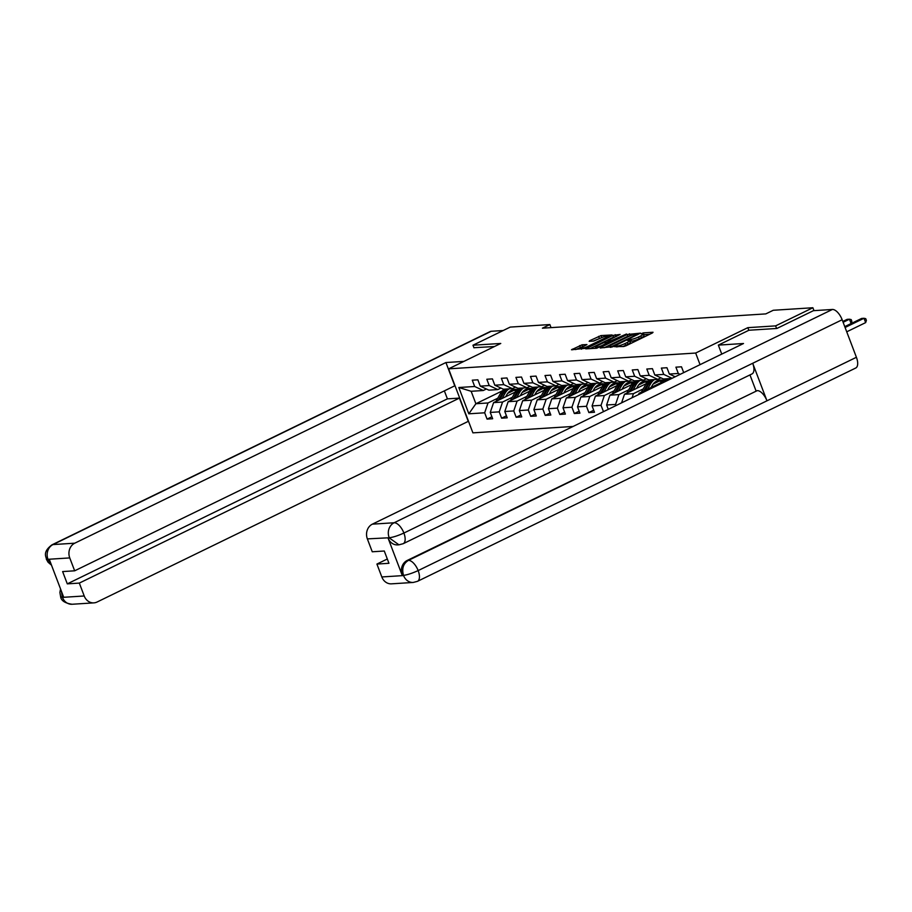 <?xml version="1.0" encoding="UTF-8"?>
<svg xmlns="http://www.w3.org/2000/svg" width="912" height="912" viewBox="0 0 912 912"><rect width="100%" height="100%" fill="white"/><g stroke="black" fill="none" stroke-linecap="round" stroke-linejoin="round"><path stroke-width="1.37" d="M614.426 346.663L623.762 346.503L626.145 345.728L652.479 332.914L653.026 332.253L643.302 332.88L641.079 333.838L642.515 333.792A5.894 0.98 -20.8 0 1 643.348 333.986A5.894 0.98 -20.8 0 1 640.76 335.89L638.56 336.961A5.894 0.98 -20.8 0 1 630.956 339.424L628.026 340.039L627.467 340.461L628.904 340.415A5.894 0.98 -20.8 0 1 629.736 340.609A5.894 0.98 -20.8 0 1 627.148 342.513L624.959 343.573A5.894 0.98 -20.8 0 1 617.344 346.047L614.426 346.663M582.05 344.804L571.482 349.775L584.911 348.361L612.055 334.955L600.997 335.582L589.699 340.7L589.152 341.35L593.769 341.054L600.575 338.135A4.925 0.821 -20.8 0 1 607.631 336.232A4.925 0.821 -20.8 0 1 605.465 337.816L588.137 346.264A4.925 0.821 -20.8 0 1 581.081 348.167A4.925 0.821 -20.8 0 1 583.235 346.571L586.929 344.565L582.05 344.804L582.711 346.537L575.677 349.581M500.756 343.459L472.975 345.226L510.241 327.089L549.868 324.558L542.412 328.183L765.795 313.899L773.251 310.274L812.877 307.743L775.61 325.88L747.829 327.659L695.662 353.047L448.59 368.847L500.756 343.459M600.746 347.358L600.199 348.008L613.377 346.549L640.52 333.131L627.08 334.533L600.746 347.358L600.974 347.962M596.767 348.224L585.709 348.863L612.853 335.445L620.114 334.442L608.623 340.233L608.076 340.883L611.143 340.689L626.487 334.009L596.767 348.224M573.101 426.451L472.906 432.858L448.59 368.847M695.662 353.047L700.063 364.663M491.899 416.75L487.065 419.11L492.662 418.745L490.257 412.429L499.217 411.859L501.611 418.175L507.209 417.821L504.803 411.506L513.752 410.936L516.158 417.251L521.744 416.887L519.35 410.571L528.299 410.001L530.704 416.317L536.29 415.963L533.896 409.648L542.845 409.066L545.239 415.382L550.837 415.028L548.443 408.713L557.392 408.143L559.786 414.458L565.383 414.094L562.989 407.778L571.938 407.208L574.332 413.524L579.929 413.17L577.524 406.855L586.473 406.285L588.878 412.6L594.476 412.235L592.07 405.92L601.019 405.35L603.493 411.665M487.065 419.11L484.671 412.794L468.814 413.809L458.827 387.509L474.673 386.494L472.279 380.179L477.877 379.825L480.271 386.141L489.22 385.559L486.826 379.244L492.423 378.89L494.817 385.206L503.766 384.636L501.372 378.32L506.958 377.956L509.363 384.271L518.312 383.701L515.907 377.386L521.504 377.032L523.91 383.348L532.859 382.778L530.453 376.462L536.051 376.097L538.445 382.413L547.405 381.843L545 375.527L550.597 375.174L552.991 381.49L561.94 380.908L559.546 374.604L565.144 374.239L567.538 380.555L576.487 379.985L574.093 373.669L579.69 373.316L582.084 379.631L591.033 379.05L588.639 372.734L594.225 372.381L596.63 378.697L605.579 378.127L603.174 371.811L608.771 371.446L611.177 377.762L620.126 377.192L617.72 370.876L623.318 370.523L625.712 376.838L634.672 376.268L632.267 369.953L637.864 369.588L640.258 375.904L649.207 375.334L646.813 369.018L652.411 368.665L654.805 374.98L663.754 374.399L661.36 368.095L666.946 367.73L669.351 374.045L678.3 373.475L675.906 367.16L681.492 366.806L683.704 372.62M616.01 405.578L615.566 404.426L606.617 404.996L608.27 409.34L603.425 411.665M512.316 397.279L502.546 402.044L493.597 402.614L515.326 392.035M522.2 392.468L528.618 389.356M500.927 388.067L497.815 389.584L488.866 390.154L480.271 386.141M493.597 402.614L490.257 412.429M502.546 402.044L499.217 411.859M489.22 385.559L497.815 389.584M526.862 396.355L517.093 401.109L508.144 401.679L529.872 391.1M536.746 391.544L543.153 388.421M515.474 387.133L512.362 388.649L503.413 389.219L494.817 385.206M508.144 401.679L504.803 411.506M517.093 401.109L513.752 410.936M503.766 384.636L512.362 388.649M541.409 395.42L531.639 400.174L522.679 400.756L544.418 390.176M551.293 390.61L557.699 387.486M530.02 386.209L526.908 387.725L517.948 388.295L509.363 384.271M522.679 400.756L519.35 410.571M531.639 400.174L528.299 410.001M518.312 383.701L526.908 387.725M555.955 394.497L546.174 399.251L537.225 399.821L558.953 389.242M565.839 389.675L572.246 386.563M544.567 385.274L541.443 386.791L532.494 387.361L523.91 383.348M537.225 399.821L533.896 409.648M546.174 399.251L542.845 409.066M532.859 382.778L541.443 386.791M570.502 393.562L560.72 398.316L551.771 398.886L573.5 388.318M580.385 388.751L586.792 385.628M559.113 384.351L555.989 385.867L547.04 386.437L538.445 382.413M551.771 398.886L548.443 408.713M560.72 398.316L557.392 408.143M547.405 381.843L555.989 385.867M585.037 392.627L575.267 397.393L566.318 397.963L588.046 387.383M594.932 387.817L601.339 384.704M573.648 383.416L570.536 384.932L561.587 385.502L552.991 381.49M566.318 397.963L562.989 407.778M575.267 397.393L571.938 407.208M561.94 380.908L570.536 384.932M599.583 391.704L589.813 396.458L580.864 397.028L602.593 386.46M609.467 386.893L615.885 383.77M588.194 382.481L585.082 383.998L576.133 384.579L567.538 380.555M580.864 397.028L577.524 406.855M589.813 396.458L586.473 406.285M576.487 379.985L585.082 383.998M614.129 390.769L604.36 395.534L595.411 396.104L617.139 385.525M624.013 385.958L630.42 382.846M602.741 381.558L599.629 383.074L590.68 383.644L582.084 379.631M595.411 396.104L592.07 405.92M604.36 395.534L601.019 405.35M591.033 379.05L599.629 383.074M628.676 389.846L618.906 394.6L609.946 395.17L631.685 384.59M638.56 385.035L644.966 381.911M617.287 380.623L614.164 382.139L605.215 382.709L596.63 378.697M609.946 395.17L606.617 404.996M618.906 394.6L615.566 404.426M605.579 378.127L614.164 382.139M643.222 388.911L633.441 393.665L624.492 394.246L646.22 383.667M653.106 384.1L659.513 380.977M631.834 379.7L628.71 381.216L619.761 381.786L611.177 377.762M624.492 394.246L621.574 402.865M633.441 393.665L632.062 397.757M620.126 377.192L628.71 381.216M641.524 393.152L639.038 393.311L660.767 382.732M646.38 378.765L643.256 380.281L634.307 380.851L625.712 376.838M639.038 393.311L638.617 394.565M634.672 376.268L643.256 380.281M660.915 377.83L657.803 379.358L648.854 379.928L640.258 375.904M649.207 375.334L657.803 379.358M671.699 378.469L663.4 378.993L654.805 374.98M663.754 374.399L672.064 378.286M669.351 374.045L675.176 376.77M678.3 373.475L680.17 374.342M776.602 328.48L775.61 325.88M813.983 310.65L812.877 307.743M472.975 345.226L473.966 347.825M551.03 327.636L549.868 324.558M502.478 390.803L475.882 403.742L488 402.967L497.781 398.213M507.665 393.403L514.072 390.279M486.381 388.991L483.269 390.507L471.151 391.282L475.882 403.742L468.814 413.809M458.827 387.509L471.151 391.282M488 402.967L484.671 412.794M474.673 386.494L483.269 390.507M593.712 410.24L588.878 412.6M579.166 411.175L574.332 413.524M564.619 412.099L559.786 414.458M550.084 413.033L545.239 415.382M535.538 413.957L530.704 416.317M520.991 414.892L516.158 417.251M506.445 415.826L501.611 418.175M747.829 327.659L748.832 330.281M622.611 346.571A5.894 0.98 -20.8 0 0 625.621 345.306L624.959 343.573M629.736 340.609L630.397 342.331A5.894 0.98 -20.8 0 1 627.809 344.246L625.621 345.306M643.348 333.986L643.997 335.707A5.894 0.98 -20.8 0 1 641.421 337.622L639.221 338.683A5.894 0.98 -20.8 0 1 631.617 341.156L629.998 341.293M649.754 334.237L643.61 334.67M631.275 335.422L627.741 336.266L604.132 347.757M612.043 346.389L636.827 334.59L637.385 334.18L635.881 334.225A5.894 0.98 -20.8 0 0 628.265 336.688L612.465 344.383A5.894 0.98 -20.8 0 0 609.889 346.286A5.894 0.98 -20.8 0 0 610.709 346.469L612.271 347.005M589.904 348.669L613.514 337.178L612.853 335.445M616.58 336.357L613.514 337.178M597.542 345.625A4.925 0.821 -20.8 0 0 595.376 347.221A4.925 0.821 -20.8 0 0 602.433 345.317L609.091 341.681L603.653 342.65L597.542 345.625M583.395 346.492L582.711 346.537M602.615 337.258L593.085 341.099M608.521 336.881L607.894 336.916M846.735 331.808L865.659 322.609L864.006 318.277L861.68 318.425L844.774 326.656M845.093 327.488L864.006 318.277L865.739 318.676L866.4 320.408L865.659 322.609M718.348 345.112L743.519 343.505L372.358 524.161L394.132 522.758L832.371 309.464L813.401 310.684L776.876 328.457L748.912 330.247L718.348 345.112L721.757 354.095M381.82 576.954L403.583 575.563A11.263 9.77 -93.7 0 0 413.25 582.449L391.476 583.84A11.263 9.77 -93.7 0 1 381.82 576.954L376.918 564.061L387.315 558.999M832.371 309.464A11.548 5.415 64 0 1 842.152 319.747L752.708 363.272A11.548 5.415 64 0 1 751.99 373.931L403.195 543.7A11.548 5.415 64 0 0 403.902 533.041C398.134 535.652 393.289 537.225 389.367 537.749L367.365 538.889A11.263 9.77 -93.7 0 1 372.358 524.161M388.033 538.012L389.299 537.932L398.954 544.817L397.7 544.897A11.263 9.77 -93.7 0 1 388.033 538.012L402.169 575.21A11.263 9.77 -93.7 0 1 407.162 560.47L757.234 390.632A11.548 5.415 64 0 1 766.969 400.813L856.414 357.287L842.152 319.747M856.414 357.287A11.548 5.415 64 0 1 855.73 368.026L417.479 581.332A11.548 5.415 64 0 0 418.163 570.581C412.384 573.203 407.55 574.799 403.663 575.369L402.169 575.21M407.162 560.47L408.428 560.39A11.548 5.415 64 0 1 418.163 570.581L766.969 400.813L752.708 363.272L403.902 533.041A11.548 5.415 64 0 0 394.132 522.758A11.263 9.77 86.3 0 0 389.128 537.499M376.918 564.061L388.945 563.297L384.283 551.008L372.256 551.783L367.365 538.889M755.968 390.712L749.972 374.912M757.234 390.632L408.428 560.39C403.355 563.491 401.69 568.404 403.423 575.13M463.912 361.391L445.922 362.531L454.757 385.81L74.659 570.809L69.757 557.916L47.983 559.307L49.408 559.66L63.544 596.858L62.221 597.121M74.659 570.809L62.632 571.573L67.294 583.862L447.404 398.863L444.361 390.872M447.404 398.863L459.431 398.088L468.266 421.355L97.105 602.011A11.263 9.77 86.3 0 1 93.879 602.866A11.263 9.77 86.3 0 1 84.212 595.981L79.321 583.087L459.431 398.088M445.922 362.531L74.761 543.187A11.263 9.77 86.3 0 0 69.757 557.916M51.505 565.189L48.085 562.248L46.364 559.227C46.649 557.186 41.77 552.444 51.973 544.84L490.223 331.546A11.548 5.415 64 0 1 491.226 331.284L503.207 330.52M67.294 583.862L79.321 583.087M473.921 347.723L494.475 346.514M51.129 564.175L48.154 559.74M46.364 559.227L47.914 559.501M62.449 597.371A11.263 9.77 -93.7 0 0 72.105 604.257C65.06 603.208 61.241 600.734 60.637 596.813L62.449 597.371L84.212 595.981M844.763 326.621L851.113 323.532L849.471 319.211L847.134 319.36L842.802 321.469M843.121 322.301L849.471 319.211L851.204 319.61L851.854 321.343L851.113 323.532M666.467 381.011A14.364 12.449 -93.7 0 1 669.066 378.628M659.923 384.203L660.425 383.302A14.364 12.449 -93.7 0 1 664.415 378.925M663.822 382.299A14.364 12.449 -93.7 0 1 667.299 378.742M666.182 378.822A14.364 12.449 86.3 0 0 662.283 383.051M651.1 387.44L652.319 385.297A11.924 10.34 -93.7 0 1 660.242 380.065A11.924 10.34 -93.7 0 1 662.773 380.258M647.566 389.162L650.541 383.929A14.364 12.449 -93.7 0 1 654.531 379.563M641.375 392.171A4.97 4.309 -93.7 0 1 641.558 391.829L645.89 384.237A14.364 12.449 -93.7 0 1 649.868 379.859M657.928 380.521A11.924 10.34 -93.7 0 1 661.325 381.923M645.206 390.313L648.774 384.043A14.364 12.449 -93.7 0 1 652.753 379.677M662.294 380.749A11.924 10.34 86.3 0 0 659.365 380.156M651.635 379.745A14.364 12.449 86.3 0 0 647.657 384.123L643.724 391.031M658.806 380.27A11.924 10.34 -93.7 0 1 661.941 381.148M636.565 388.364L637.784 386.232A11.924 10.34 -93.7 0 1 645.696 380.988A11.924 10.34 -93.7 0 1 648.238 381.193M633.031 390.085L636.006 384.864A14.364 12.449 -93.7 0 1 639.985 380.486M626.84 393.106A4.97 4.309 -93.7 0 1 627.011 392.764L631.343 385.16A14.364 12.449 -93.7 0 1 635.322 380.794M643.393 381.444A11.924 10.34 -93.7 0 1 646.779 382.846M630.671 391.237L634.228 384.978A14.364 12.449 -93.7 0 1 638.206 380.6M647.748 381.683A11.924 10.34 86.3 0 0 644.818 381.091M637.089 380.68A14.364 12.449 86.3 0 0 633.11 385.046L629.177 391.966M644.26 381.205A11.924 10.34 -93.7 0 1 647.395 382.082M622.018 389.299L623.238 387.155A11.924 10.34 -93.7 0 1 631.161 381.923A11.924 10.34 -93.7 0 1 633.692 382.117M618.484 391.02L621.46 385.799A14.364 12.449 -93.7 0 1 625.438 381.421M612.294 394.03A4.97 4.309 -93.7 0 1 612.465 393.699L616.797 386.095A14.364 12.449 -93.7 0 1 620.776 381.718M628.847 382.379A11.924 10.34 -93.7 0 1 632.233 383.781M616.124 392.171L619.681 385.901A14.364 12.449 -93.7 0 1 623.671 381.535M633.202 382.618A11.924 10.34 86.3 0 0 630.272 382.025M622.543 381.604A14.364 12.449 86.3 0 0 618.564 385.981L614.631 392.89M629.713 382.128A11.924 10.34 -93.7 0 1 632.848 383.017M607.472 390.233L608.692 388.09A11.924 10.34 -93.7 0 1 616.615 382.846A11.924 10.34 -93.7 0 1 619.145 383.051M603.938 391.943L606.913 386.722A14.364 12.449 -93.7 0 1 610.892 382.356M597.748 394.964A4.97 4.309 -93.7 0 1 597.919 394.622L602.251 387.019A14.364 12.449 -93.7 0 1 606.229 382.652M614.3 383.302A11.924 10.34 -93.7 0 1 617.698 384.704M601.578 393.095L605.146 386.836A14.364 12.449 -93.7 0 1 609.125 382.47M618.655 383.542A11.924 10.34 86.3 0 0 615.725 382.949M608.008 382.538A14.364 12.449 86.3 0 0 604.018 386.905L600.085 393.824M615.178 383.063A11.924 10.34 -93.7 0 1 618.302 383.941M592.925 391.157L594.145 389.014A11.924 10.34 -93.7 0 1 602.068 383.781A11.924 10.34 -93.7 0 1 604.599 383.975M589.391 392.878L592.367 387.657A14.364 12.449 -93.7 0 1 596.345 383.279M583.201 395.888A4.97 4.309 -93.7 0 1 583.384 395.557L587.704 387.953A14.364 12.449 -93.7 0 1 591.683 383.576M599.754 384.237A11.924 10.34 -93.7 0 1 603.151 385.639M587.032 394.03L590.6 387.771A14.364 12.449 -93.7 0 1 594.578 383.393M604.109 384.476A11.924 10.34 86.3 0 0 601.179 383.884M593.461 383.462A14.364 12.449 86.3 0 0 589.483 387.839L585.538 394.759M600.632 383.986A11.924 10.34 -93.7 0 1 603.755 384.875M578.379 392.092L579.599 389.948A11.924 10.34 -93.7 0 1 587.522 384.716A11.924 10.34 -93.7 0 1 590.053 384.91M574.845 393.813L577.82 388.58A14.364 12.449 -93.7 0 1 581.799 384.214M568.655 396.823A4.97 4.309 -93.7 0 1 568.837 396.481L573.158 388.877A14.364 12.449 -93.7 0 1 577.148 384.511M585.208 385.172A11.924 10.34 -93.7 0 1 588.605 386.574M572.485 394.953L576.053 388.694A14.364 12.449 -93.7 0 1 580.032 384.328M589.574 385.4A11.924 10.34 86.3 0 0 586.644 384.807M578.915 384.397A14.364 12.449 86.3 0 0 574.936 388.763L570.992 395.683M586.085 384.921A11.924 10.34 -93.7 0 1 589.22 385.799M563.833 393.015L565.052 390.872A11.924 10.34 -93.7 0 1 572.975 385.639A11.924 10.34 -93.7 0 1 575.518 385.833M560.31 394.736L563.285 389.515A14.364 12.449 -93.7 0 1 567.264 385.138M554.108 397.757A4.97 4.309 -93.7 0 1 554.291 397.415L558.623 389.812A14.364 12.449 -93.7 0 1 562.601 385.434M570.673 386.095A11.924 10.34 -93.7 0 1 574.058 387.497M557.939 395.888L561.507 389.629A14.364 12.449 -93.7 0 1 565.486 385.252M575.027 386.335A11.924 10.34 86.3 0 0 572.098 385.742M564.368 385.331A14.364 12.449 86.3 0 0 560.39 389.698L556.457 396.617M571.539 385.856A11.924 10.34 -93.7 0 1 574.674 386.734M549.298 393.95L550.517 391.807A11.924 10.34 -93.7 0 1 558.429 386.574A11.924 10.34 -93.7 0 1 560.971 386.768M545.764 395.671L548.739 390.439A14.364 12.449 -93.7 0 1 552.718 386.072M539.573 398.681A4.97 4.309 -93.7 0 1 539.744 398.339L544.076 390.746A14.364 12.449 -93.7 0 1 548.055 386.369M556.126 387.03A11.924 10.34 -93.7 0 1 559.512 388.432M543.404 396.823L546.961 390.553A14.364 12.449 -93.7 0 1 550.939 386.186M560.481 387.269A11.924 10.34 86.3 0 0 557.551 386.677M549.822 386.255A14.364 12.449 86.3 0 0 545.843 390.632L541.91 397.541M556.993 386.779A11.924 10.34 -93.7 0 1 560.128 387.657M534.751 394.885L535.971 392.741A11.924 10.34 -93.7 0 1 543.894 387.497A11.924 10.34 -93.7 0 1 546.425 387.703M531.217 396.595L534.193 391.373A14.364 12.449 -93.7 0 1 538.171 387.007M525.027 399.616A4.97 4.309 -93.7 0 1 525.198 399.274L529.53 391.67A14.364 12.449 -93.7 0 1 533.509 387.304M541.58 387.953A11.924 10.34 -93.7 0 1 544.966 389.356M528.857 397.746L532.414 391.487A14.364 12.449 -93.7 0 1 536.404 387.11M545.935 388.193A11.924 10.34 86.3 0 0 543.005 387.6M535.276 387.19A14.364 12.449 86.3 0 0 531.297 391.556L527.364 398.476M542.446 387.714A11.924 10.34 -93.7 0 1 545.581 388.592M520.205 395.808L521.425 393.665A11.924 10.34 -93.7 0 1 529.348 388.432A11.924 10.34 -93.7 0 1 531.878 388.626M516.671 397.529L519.646 392.308A14.364 12.449 -93.7 0 1 523.625 387.931M510.481 400.539A4.97 4.309 -93.7 0 1 510.652 400.208L514.984 392.605A14.364 12.449 -93.7 0 1 518.962 388.227M527.033 388.888A11.924 10.34 -93.7 0 1 530.431 390.29M514.311 398.681L517.879 392.422A14.364 12.449 -93.7 0 1 521.858 388.045M531.388 389.128A11.924 10.34 86.3 0 0 528.458 388.535M520.741 388.113A14.364 12.449 86.3 0 0 516.751 392.491L512.818 399.399M527.911 388.637A11.924 10.34 -93.7 0 1 531.035 389.527M505.658 396.743L506.878 394.6A11.924 10.34 -93.7 0 1 514.801 389.356A11.924 10.34 -93.7 0 1 517.332 389.561M502.124 398.464L505.1 393.232A14.364 12.449 -93.7 0 1 509.078 388.865M495.934 401.474A4.97 4.309 -93.7 0 1 496.117 401.132L500.437 393.528A14.364 12.449 -93.7 0 1 504.416 389.162M512.487 389.812A11.924 10.34 -93.7 0 1 515.884 391.225M499.765 399.604L503.333 393.346A14.364 12.449 -93.7 0 1 507.311 388.979M516.842 390.051A11.924 10.34 86.3 0 0 513.912 389.458M506.194 389.048A14.364 12.449 86.3 0 0 502.216 393.414L498.271 400.334M513.365 389.572A11.924 10.34 -93.7 0 1 516.488 390.45M617.663 346.891L617.344 346.047M627.809 344.246L627.148 342.513M630.352 341.236L629.702 339.503M631.617 341.156L630.956 339.424M639.221 338.683L638.56 336.961M641.421 337.622L640.76 335.89M643.963 334.613L643.302 332.88M616.409 346.97L616.09 346.127M627.741 336.266L627.08 334.533M630.124 335.491L629.462 333.769M611.029 347.312L610.709 346.469M586.747 348.863L586.519 348.259M615.885 336.403L615.235 334.67M608.395 341.726L608.076 340.883M611.439 341.476L611.143 340.689M589.927 341.305L589.699 340.7M599.275 338.09L598.625 336.357M601.658 337.315L600.997 335.582M572.519 349.775L572.291 349.171M580.328 347.312L579.679 345.58M491.226 331.284L52.987 544.578L74.761 543.187M51.973 544.84A11.548 5.415 64 0 1 52.987 544.578A11.263 9.77 86.3 0 0 47.983 559.307M61.48 591.443L62.278 596.938M660.425 383.302L661.964 383.2M648.774 384.043L650.541 383.929M645.89 384.237L647.657 384.123M641.558 391.829L642.151 391.795M634.228 384.978L636.006 384.864M631.343 385.16L633.11 385.046M627.011 392.764L627.604 392.73M619.681 385.901L621.46 385.799M616.797 386.095L618.564 385.981M612.465 393.699L613.069 393.653M605.146 386.836L606.913 386.722M602.251 387.019L604.018 386.905M597.919 394.622L598.523 394.588M590.6 387.771L592.367 387.657M587.704 387.953L589.483 387.839M583.384 395.557L583.976 395.512M576.053 388.694L577.82 388.58M573.158 388.877L574.936 388.763M568.837 396.481L569.43 396.446M561.507 389.629L563.285 389.515M558.623 389.812L560.39 389.698M554.291 397.415L554.884 397.37M546.961 390.553L548.739 390.439M544.076 390.746L545.843 390.632M539.744 398.339L540.337 398.305M532.414 391.487L534.193 391.373M529.53 391.67L531.297 391.556M525.198 399.274L525.802 399.239M517.879 392.422L519.646 392.308M514.984 392.605L516.751 392.491M510.652 400.208L511.256 400.163M503.333 393.346L505.1 393.232M500.437 393.528L502.216 393.414M496.117 401.132L496.709 401.098M637.602 334.75L637.385 334.18M610.288 347.358L609.889 346.286M608.167 341.749L607.814 340.826M595.787 348.293L595.376 347.221M609.592 342.376L609.353 341.749M581.468 349.205L581.081 348.167M607.973 337.144L607.631 336.232M413.25 582.449L417.479 581.332M398.954 544.817L403.195 543.7M72.105 604.257L93.879 602.866M60.637 596.813L59.896 592.458L60.534 588.935"/></g></svg>
